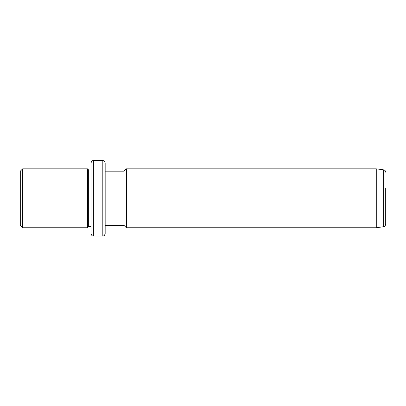 <?xml version="1.0" encoding="UTF-8"?>
<svg xmlns="http://www.w3.org/2000/svg" width="406" height="406" viewBox="0 0 406 406"><rect width="100%" height="100%" fill="white"/><g stroke="black" fill="none" stroke-linecap="round" stroke-linejoin="round"><path stroke-width="0.61" d="M20.3 225.396L20.3 171.175L22.66 168.82L22.66 227.751L20.3 225.396M91.02 226.573L88.665 226.573L87.488 227.751L87.488 168.82L22.66 168.82M88.665 226.573L88.665 169.997L87.488 168.82M93.38 236.003L93.38 160.568L102.809 160.568L102.809 236.003L93.38 236.003C92.675 235.526 92.187 236.921 91.02 233.648L91.02 162.923L91.02 169.997L88.665 169.997M102.809 236.003C103.51 235.551 104.048 236.871 105.169 233.648L105.169 162.923C104.048 159.7 103.51 161.02 102.809 160.568M105.169 225.396L124.028 225.396L124.028 171.175L105.169 171.175M124.028 171.175L126.383 168.82L126.383 227.751L124.028 225.396M376.271 168.82L383.67 169.855L383.67 226.71L376.271 227.751L376.271 168.82L126.383 168.82M383.67 226.71C384.502 226.873 385.177 226.096 385.7 224.376L385.7 188.095M385.7 208.476L385.7 210.795M87.488 227.751L22.66 227.751M93.38 160.568C92.685 161.02 92.142 159.7 91.02 162.923M376.271 227.751L126.383 227.751M383.67 169.855C384.924 170.134 385.604 170.911 385.7 172.19"/></g></svg>
